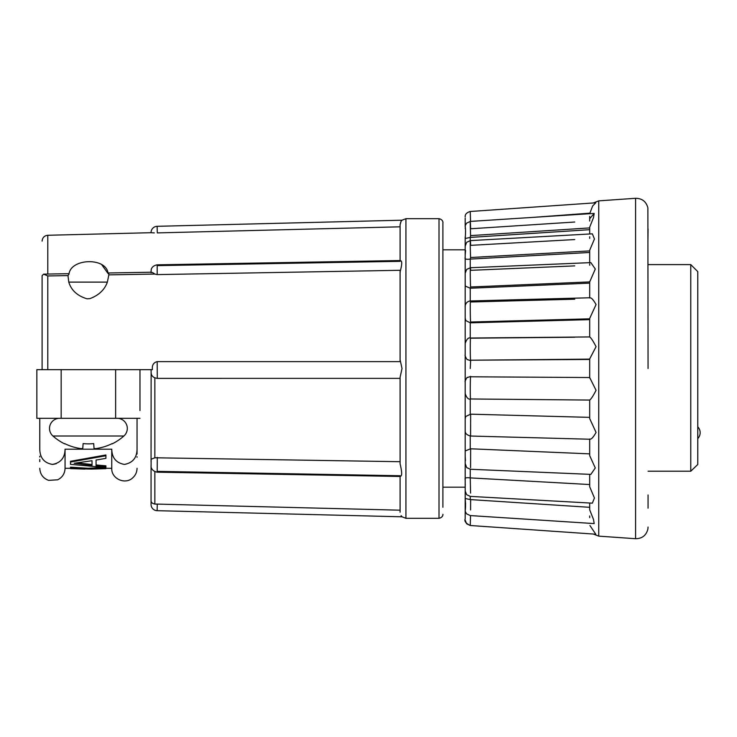 <?xml version="1.0" encoding="UTF-8"?>
<svg xmlns="http://www.w3.org/2000/svg" width="737" height="737" viewBox="0 0 737 737"><rect width="100%" height="100%" fill="white"/><g stroke="black" fill="none" stroke-linecap="round" stroke-linejoin="round"><path stroke-width="1.11" d="M400.255 260.53L157.202 264.823L157.193 274.597L154.844 274.053L157.193 274.597L400.099 270.295L400.099 361.627L157.193 361.618C153.812 362.484 152.19 364.778 152.329 368.5L152.384 369.67L47.794 369.67L47.794 275.951L67.97 275.592L68.974 274.192C70.688 258.107 106.672 257.158 108.053 273.501L101.78 264.758M108.846 273.952L108.053 273.501L108.846 273.952L108.818 274.873L154.844 274.053C152.458 272.34 151.196 271.907 151.057 272.745M47.794 275.951L43.603 274.136L68.357 273.694L68.974 274.192M67.97 275.592L68.771 282.114C71.286 290.332 77.367 295.887 87.012 298.798L89.803 298.66C98.73 295.353 104.59 289.834 107.372 282.114L108.818 274.873M154.319 232.91L151.057 232.699A6.228 6.228 0 0 1 157.128 226.314L402.024 220.197L401.085 221.349M401.011 221.469L400.099 224.794C400.716 221.837 401.361 220.299 402.024 220.197L405.93 218.686L439.012 218.686C443.591 219.672 442.955 223.403 442.9 222.583L442.9 368.5L442.9 222.583M400.099 226.812L400.099 224.794L400.099 226.812L157.294 232.901L400.099 226.812M400.099 273.077L400.255 271.225C402.245 263.846 402.19 260.327 400.099 260.695L400.099 224.794M400.099 377.252L400.099 463.923L400.099 377.252L402.024 368.5L400.099 359.748M400.099 476.305C402.162 476.461 402.162 472.334 400.099 463.923L400.099 461.712L154.853 457.778L400.099 461.712M400.099 476.471L400.099 512.206C402.162 518.258 402.162 518.258 400.099 512.206L400.099 510.188L400.099 512.206M401.094 515.651L402.024 516.803L405.93 518.314L405.93 218.686M68.771 282.114L107.372 282.114M442.9 507.277L442.9 368.5L442.9 487.185L465.176 487.185L465.176 420.827M151.057 504.301L151.057 465.194L151.057 504.301A6.228 6.228 0 0 0 157.128 510.686L402.024 516.803M154.853 471.671L154.853 504.08L157.294 504.099L154.853 504.08C152.448 503.518 151.205 502.56 151.131 501.215M151.057 461.841L151.131 372.756C151.205 375.069 152.439 376.754 154.853 377.823L157.294 378.376L157.193 361.618M154.853 377.823L154.853 457.778L151.14 459.243L151.094 466.374C150.91 465.397 150.597 470.925 157.202 472.177L400.255 476.471M59.633 418.312A10.115 10.115 0 0 0 52.935 436.009L123.89 436.009A10.115 10.115 0 0 0 117.183 418.312M465.176 420.799L465.176 236.982M589.692 368.5L589.692 359.463L470.575 360.209L589.692 359.122L589.692 378.09L589.692 377.537L470.575 376.791M467.267 377.565L470.639 376.45C470.169 377.049 470.105 399.657 470.575 398.975L589.692 400.062C591.074 399.141 593.193 395.889 596.058 390.288L589.692 377.537M470.575 435.659L470.639 414.176L589.692 417.363L589.692 399.905L589.692 418.413M589.692 439.012C591.074 439.731 593.193 437.529 596.058 432.416L589.692 418.57M589.692 439.224L589.692 455.632L595.275 467.958L590.853 474.388L470.39 469.266M589.692 474.342L589.692 486.752L594.437 497.991L592.355 503.168M470.575 509.949L470.639 499.603L589.692 507.314L589.692 503.021L589.692 509.82L593.515 519.456L594.179 523.583L470.27 515.578L466.65 513.864C463.739 509.166 466.447 513.063 465.176 498.442L465.176 518.876C464.163 521.216 465.858 523.417 470.243 525.499L470.528 515.596M465.176 520.092L466.641 523.786L470.243 525.509L595.772 534.205L589.932 525.518M470.639 360.55L470.243 368.5M648.063 368.5L647.878 207.834C646.192 201.542 642.093 198.354 635.58 198.29L635.58 538.71C642.093 538.646 646.192 535.458 647.878 529.166L648.063 527.066M648.063 471.219L690.772 471.219L690.772 264.601L648.063 264.601M697.773 438.543L697.773 426.87M151.057 271.382L151.205 269.853C151.03 270.276 151.371 265.817 157.202 264.823M400.099 261.331L157.294 265.633M43.603 274.136L42.101 275.675L42.101 278.42L42.101 275.868M42.101 275.675L42.101 369.67L47.794 369.67M42.101 368.5L42.101 369.67L36.85 369.67L36.85 418.312L36.85 369.67M157.294 471.367L400.099 475.743M151.076 369.67L151.159 373.291M400.099 378.367L157.294 378.376M139.966 410.527L139.966 369.67L139.966 410.527M400.099 510.188L157.294 504.099L400.099 510.188M61.171 369.67L61.171 418.312L139.966 418.312M61.171 418.312L36.85 418.312M137.045 418.312L137.045 449.192C136.879 457.824 132.669 462.9 124.433 464.421C116.179 462.956 111.95 457.88 111.757 449.192L65.059 449.192C64.884 457.824 60.683 462.9 52.447 464.421C44.192 462.956 39.964 457.88 39.77 449.192L39.77 418.312M39.77 449.192C39.77 474.564 39.77 474.564 39.77 449.192M39.77 461.648L39.77 459.483M39.77 456.995L39.77 456.212M52.705 464.421L56.242 463.72M137.045 449.192C137.045 474.564 137.045 474.564 137.045 449.192L137.045 454.038M137.045 456.719L137.045 457.262M70.503 467.94L70.503 468.621L91.618 469.091L105.916 468.668L105.916 467.94L88.007 469.045L70.503 467.94L70.503 467.157L88.007 468.262L103.447 467.405M105.916 468.308L111.757 468.308L111.757 449.192M65.059 449.192L65.059 468.308L70.503 468.308M96.059 460.045L96.059 464.946L105.916 465.821L105.916 466.595L96.059 465.729L96.059 460.045L105.916 458.35L105.916 454.969L70.503 461.288L70.503 464.338L105.916 467.571L105.916 466.595M465.194 509.682L465.176 424.503M465.176 510.041L465.176 517.807L465.176 510.041M470.243 496.388L470.243 499.585L465.176 498.498L465.194 478.82M465.71 416.58L465.176 418.92L465.176 318.08L465.766 320.549L470.243 322.815L470.243 338.043M465.176 316.33L465.176 283.92L465.323 286.094L470.243 288.222L470.243 300.982M465.176 283.92L465.176 238.502L470.243 237.415L470.243 240.612M470.39 267.743L466.687 269.41L465.176 273.234L465.176 280.76M465.176 226.959L465.176 218.124M465.581 250.414L465.176 255.011L465.176 247.254L465.176 257.425C464.457 259.065 466.143 259.617 470.243 259.092L470.243 267.743M465.176 385L465.176 388.961M52.935 436.009A53.561 53.561 0 0 0 64.616 443.858L64.635 443.582A53.534 53.396 0 0 0 80.573 448.557A53.248 37.559 -84.4 0 0 82.765 448.557L83.115 443.582A49.536 49.416 0 0 0 93.7 443.582L94.05 448.557A53.248 37.559 84.4 0 0 96.252 448.557A53.534 53.396 0 0 0 112.181 443.582L112.199 443.858A53.561 53.561 0 0 0 123.89 436.009M91.342 469.091L105.916 468.621M88.007 469.045L88.007 468.262M84.893 469.091L70.503 468.621M105.916 455.752L70.503 462.062M465.287 484.872L465.222 484.006M465.176 228.442L465.259 227.926M470.528 221.404L470.243 211.491C466.622 212.578 464.936 214.393 465.176 216.927M574.731 222.021L470.639 228.774C470.169 215.508 470.105 222.408 470.575 235.61L470.243 237.415M574.74 239.562L470.639 245.357C470.169 233.629 470.105 245.863 470.575 257.517L470.243 259.092M574.74 265.882L470.639 270.332C470.169 260.935 470.105 277.683 470.575 286.988L470.243 288.222M574.74 299.194L470.639 301.995C470.169 295.565 470.105 315.685 470.575 322.014L470.243 322.815M470.575 360.209C470.105 357.288 470.169 335.178 470.639 338.191L574.731 337.233M465.176 355.142L465.176 355.142C464.356 354.801 467.12 360.356 467.553 359.638L470.243 360.531M465.766 416.451L470.639 414.176M465.323 450.897L470.639 448.787L470.575 467.765M465.176 456.24L465.443 460.699M465.176 479.575C464.531 477.917 466.217 477.364 470.243 477.908L470.575 493.099M465.176 500.018L465.176 498.442M465.176 508.558L465.259 509.055M465.176 500.589L465.609 503.822M470.575 501.39L470.556 501.943M92.024 465.323L74.225 463.26L92.024 460.708L92.024 465.323M589.692 218.714L594.179 213.417L470.27 221.422L466.65 223.136C463.739 227.825 466.447 223.937 465.176 238.558M589.692 213.712L592.649 205.964L595.772 202.795L470.243 211.491M589.692 227.18L589.692 233.979L589.692 227.18L593.515 217.544L594.179 213.417M589.692 250.248L589.692 262.658L589.692 250.248L594.446 238.991L592.355 233.832M470.575 286.988L589.692 281.921L595.293 269.005L590.844 262.612L470.39 267.734M589.692 358.91L596.058 346.676C593.184 341.102 591.065 337.868 589.692 336.966L589.692 318.43L596.058 304.556C593.184 299.462 591.065 297.278 589.692 297.988M465.176 343.479C466.604 339.158 468.4 337.343 470.575 338.025L589.692 336.938L589.692 318.826L470.575 322.014M589.692 453.863L470.639 448.787M589.692 484.541L470.639 477.917M77.228 462.864L92.024 464.55L92.024 460.708M589.692 281.368L589.692 297.776M533.542 217.332L589.692 213.168M589.692 221.054L589.692 216.374M589.692 238.41L589.692 236.77M470.639 237.397L589.692 229.686M589.692 265.246L589.692 263.809M470.639 259.083L589.692 252.459M470.639 288.213L589.692 283.137M470.639 322.824L589.692 319.637M589.692 517.65L589.692 515.946M648.063 508.171L648.063 494.969L648.063 508.171M647.924 242.031L648.063 228.829M697.773 464.503L690.772 471.219L697.773 464.503L697.773 271.612L690.772 264.601M405.93 518.314L439.012 518.314L439.012 218.686M157.294 504.099L157.128 510.686M157.294 457.401L157.202 472.177M593.359 534.039L598.748 536.14L598.748 200.86L593.359 202.961M151.057 232.699L47.794 235.278L47.794 274.053M157.128 226.314L157.294 232.901M115.645 418.312L115.645 369.67M470.243 398.957L470.243 414.176M470.243 436.018L470.243 448.778M470.243 469.248L470.243 477.908M470.575 235.61L589.692 227.917M470.575 257.517L589.692 250.912M439.012 518.314C443.619 517.31 442.946 513.56 442.9 514.417M598.748 536.14L635.58 538.71M108.588 272.976L151.435 272.22M151.057 272.69L151.067 271.382L151.057 272.69M47.794 235.278C44.358 235.656 42.46 237.6 42.101 241.11M442.9 249.815L465.176 249.815M39.77 468.308C40.093 474.241 43.041 478.258 48.596 480.367L57.707 479.796C62.387 477.401 64.847 473.569 65.059 468.308M111.757 468.308C111.204 478.82 125.382 485.149 132.844 477.723C135.58 475.181 136.981 472.048 137.045 468.308M465.176 491.026L466.668 494.702L470.326 496.397L592.355 503.159M465.176 430.592L465.176 430.592C464.946 433.227 466.714 435.042 470.482 436.028L589.913 439.234M465.176 393.521L465.176 393.521C466.604 397.842 468.4 399.657 470.575 398.975M465.176 306.417L465.176 306.417C465.01 308.066 464.688 301.35 470.482 300.963L589.922 297.766M465.176 246.167L466.668 242.298L470.326 240.603L592.355 233.841M467.544 377.362C467.101 376.625 464.347 382.3 465.176 381.858L465.176 384.567M470.39 469.257L466.687 467.59L465.176 463.481M598.748 200.86L635.58 198.29M697.819 438.543A8.466 8.466 0 0 0 697.819 426.87"/></g></svg>
